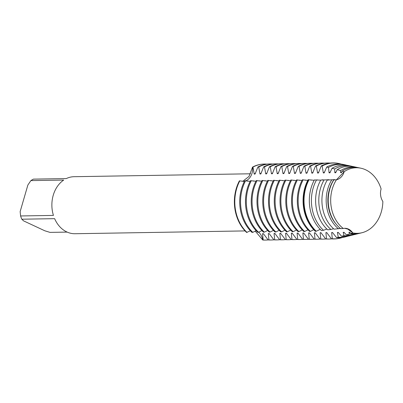 <?xml version="1.0" encoding="UTF-8"?>
<svg xmlns="http://www.w3.org/2000/svg" width="403" height="403" viewBox="0 0 403 403"><rect width="100%" height="100%" fill="white"/><g stroke="black" fill="none" stroke-linecap="round" stroke-linejoin="round"><path stroke-width="0.6" d="M347.844 229.116L344.625 228.305L347.844 229.116L352.756 232.909L347.844 229.116M336.445 179.788A32.794 26.084 89.1 0 0 343.26 228.476A12.74 10.13 -90.9 0 1 344.792 228.299A12.74 10.13 -90.9 0 1 352.756 232.909A32.794 26.084 89.1 0 0 382.85 201.47A12.74 10.13 -90.9 0 1 381.097 188.947A32.794 26.084 89.1 0 0 365.692 169.819A32.794 26.084 89.1 0 0 344.187 171.698A12.74 10.13 -90.9 0 1 336.445 179.788L344.187 171.698L336.445 179.788L333.82 179.919A33.268 26.462 89.1 0 0 329.815 188.962A33.268 26.462 89.1 0 0 340.641 228.642L343.265 228.476A32.794 26.084 89.1 0 1 336.445 179.788M250.58 173.784L74.087 176.7A28.517 22.684 89.1 0 0 66.278 178.584L33.449 179.128A28.517 22.684 89.1 0 0 30.875 180.615L63.704 180.07A28.517 22.684 89.1 0 0 53.433 215.414L20.603 215.958A28.517 22.684 89.1 0 0 21.807 219.207L54.637 218.663A28.517 22.684 89.1 0 0 66.792 231.932A28.517 22.684 89.1 0 0 75.029 233.725L245.084 230.914M244.369 181.461L239.397 180.841A38.023 30.245 89.1 0 0 246.621 232.455L250.374 230.773M242.651 181.38L248.989 176.464L252.56 167.089A12.74 10.13 -90.9 0 1 245.855 180.811A12.74 10.13 89.1 0 0 252.56 167.089L252.978 167.084A38.023 30.245 -90.9 0 1 264.408 164.046A38.023 30.245 -90.9 0 1 266.872 164.132M264.197 164.051A38.023 30.245 89.1 0 0 252.56 167.089A38.023 30.245 89.1 0 1 263.985 164.056A38.023 30.245 89.1 0 1 264.197 164.051M325.896 232.622L326.536 238.949L325.695 238.959L320.979 232.702L320.138 232.712L320.778 239.039L319.937 239.055L315.217 232.798L314.38 232.808L315.02 239.135L314.179 239.15L309.459 232.889L308.617 232.904L309.257 239.231L308.421 239.246L303.701 232.984L302.86 232.999L303.499 239.327L302.658 239.342L297.938 233.08L297.102 233.095L297.741 239.422L296.9 239.437L292.18 233.176L291.339 233.191L291.979 239.518L291.142 239.533L286.422 233.272L285.581 233.287L286.221 239.614L285.379 239.629L280.659 233.367L279.823 233.382L280.463 239.709L279.622 239.725L274.901 233.463L274.06 233.478L274.7 239.805L273.864 239.815L269.144 233.559L268.302 233.574L268.942 239.901L268.101 239.911L263.381 233.654L262.544 233.664L263.184 239.997L262.761 240.002A12.74 10.13 89.1 0 0 258.671 232.188A12.74 10.13 -90.9 0 1 262.761 240.002L255.195 231.065M244.465 181.274A12.74 10.13 -90.9 0 1 243.472 181.441A12.74 10.13 89.1 0 0 244.465 181.274M262.761 240.002A38.023 30.245 89.1 0 0 265.456 240.082A38.023 30.245 89.1 0 1 265.245 240.087A38.023 30.245 89.1 0 1 262.761 240.002M67.165 232.103L50.002 232.385L44.783 230.778L23.57 220.869L21.807 219.207M20.603 215.958L20.15 211.605L27.872 185.022L30.875 180.615M250.127 181.365L244.737 180.751A38.023 30.245 89.1 0 0 241.533 188.7A38.023 30.245 89.1 0 0 251.961 232.37L252.802 232.355L256.137 230.677M247.9 181.224L248.354 181.058L247.513 181.068A32.19 25.606 89.1 0 0 247.457 181.159M270.166 163.95L269.325 163.966A38.023 30.245 89.1 0 0 257.9 166.998L258.736 166.988A38.023 30.245 -90.9 0 1 270.166 163.95A38.023 30.245 -90.9 0 1 272.63 164.036M253.658 181.128L254.112 180.962L253.275 180.972A32.19 25.606 89.1 0 0 253.215 181.063M252.802 232.355A38.023 30.245 -90.9 0 1 242.374 188.69A38.023 30.245 -90.9 0 1 245.578 180.735M247.039 232.45A38.023 30.245 -90.9 0 1 236.616 188.785A38.023 30.245 -90.9 0 1 239.815 180.831M255.89 181.269L250.495 180.655A38.023 30.245 89.1 0 0 247.291 188.604A38.023 30.245 89.1 0 0 257.719 232.274L258.56 232.259L261.895 230.581M275.924 163.86L275.088 163.87A38.023 30.245 89.1 0 0 263.658 166.902L264.499 166.892A38.023 30.245 -90.9 0 1 275.924 163.86A38.023 30.245 -90.9 0 1 278.387 163.94M259.421 181.033L259.875 180.866L259.033 180.876A32.19 25.606 89.1 0 0 258.973 180.967M258.56 232.259A38.023 30.245 -90.9 0 1 248.132 188.594A38.023 30.245 -90.9 0 1 251.336 180.64M261.648 181.174L256.253 180.559A38.023 30.245 89.1 0 0 253.054 188.513A38.023 30.245 89.1 0 0 263.481 232.178L264.318 232.163L267.652 230.486M281.687 163.764L280.846 163.774A38.023 30.245 89.1 0 0 269.416 166.812L270.257 166.797A38.023 30.245 -90.9 0 1 281.687 163.764A38.023 30.245 -90.9 0 1 284.145 163.85M265.179 180.937L265.632 180.771L264.791 180.786A32.19 25.606 89.1 0 0 264.736 180.871M264.318 232.163A38.023 30.245 -90.9 0 1 253.89 188.498A38.023 30.245 -90.9 0 1 257.094 180.544M267.406 181.083L262.015 180.463A38.023 30.245 89.1 0 0 258.812 188.418A38.023 30.245 89.1 0 0 269.239 232.083L270.081 232.068L273.415 230.39M287.445 163.668L286.604 163.678A38.023 30.245 89.1 0 0 275.173 166.716L276.015 166.701A38.023 30.245 -90.9 0 1 287.445 163.668A38.023 30.245 -90.9 0 1 289.908 163.754M270.937 180.841L271.39 180.675L270.554 180.69A32.19 25.606 89.1 0 0 270.494 180.776M270.081 232.068A38.023 30.245 -90.9 0 1 259.653 188.403A38.023 30.245 -90.9 0 1 262.852 180.453M273.163 180.987L267.773 180.368A38.023 30.245 89.1 0 0 264.57 188.322A38.023 30.245 89.1 0 0 274.997 231.987L275.838 231.977L279.173 230.299M293.203 163.573L292.366 163.588A38.023 30.245 89.1 0 0 280.936 166.62L281.773 166.605A38.023 30.245 -90.9 0 1 293.203 163.573A38.023 30.245 -90.9 0 1 295.666 163.658M276.7 180.746L277.153 180.579L276.312 180.594A32.19 25.606 89.1 0 0 276.251 180.68M275.838 231.977A38.023 30.245 -90.9 0 1 265.411 188.307A38.023 30.245 -90.9 0 1 268.615 180.358M278.926 180.892L273.531 180.277A38.023 30.245 89.1 0 0 270.332 188.226A38.023 30.245 89.1 0 0 280.76 231.891L281.596 231.881L284.931 230.204M298.966 163.477L298.124 163.492A38.023 30.245 89.1 0 0 286.694 166.525L287.535 166.51A38.023 30.245 -90.9 0 1 298.966 163.477A38.023 30.245 -90.9 0 1 301.424 163.563M282.458 180.65L282.911 180.484L282.07 180.499A32.19 25.606 89.1 0 0 282.014 180.584M281.596 231.881A38.023 30.245 -90.9 0 1 271.169 188.211A38.023 30.245 -90.9 0 1 274.372 180.262M284.684 180.796L279.294 180.181A38.023 30.245 89.1 0 0 276.09 188.13A38.023 30.245 89.1 0 0 286.518 231.801L287.359 231.785L290.689 230.108M304.723 163.381L303.882 163.396A38.023 30.245 89.1 0 0 292.452 166.429L293.293 166.414A38.023 30.245 -90.9 0 1 304.723 163.381A38.023 30.245 -90.9 0 1 307.187 163.467M288.216 180.559L288.669 180.388L287.833 180.403A32.19 25.606 89.1 0 0 287.772 180.489M287.359 231.785A38.023 30.245 -90.9 0 1 276.932 188.115A38.023 30.245 -90.9 0 1 280.13 180.166M290.442 180.7L285.052 180.086A38.023 30.245 89.1 0 0 281.848 188.035A38.023 30.245 89.1 0 0 292.276 231.705L293.117 231.69L296.452 230.012M310.481 163.286L309.645 163.301A38.023 30.245 89.1 0 0 298.215 166.333L299.051 166.318A38.023 30.245 -90.9 0 1 310.481 163.286A38.023 30.245 -90.9 0 1 312.945 163.371M293.978 180.463L294.432 180.292L293.591 180.307A32.19 25.606 89.1 0 0 293.53 180.393M293.117 231.69A38.023 30.245 -90.9 0 1 282.689 188.02A38.023 30.245 -90.9 0 1 285.893 180.07M296.205 180.604L290.81 179.99A38.023 30.245 89.1 0 0 287.611 187.939A38.023 30.245 89.1 0 0 298.034 231.609L298.875 231.594L302.21 229.917M316.244 163.19L315.403 163.205A38.023 30.245 89.1 0 0 303.973 166.238L304.814 166.222A38.023 30.245 -90.9 0 1 316.244 163.19A38.023 30.245 -90.9 0 1 318.702 163.275M299.736 180.368L300.19 180.196L299.348 180.212A32.19 25.606 89.1 0 0 299.293 180.302M298.875 231.594A38.023 30.245 -90.9 0 1 288.447 187.924A38.023 30.245 -90.9 0 1 291.651 179.975M301.963 180.509L296.573 179.894A38.023 30.245 89.1 0 0 293.369 187.843A38.023 30.245 89.1 0 0 303.797 231.513L304.633 231.498L307.968 229.821M322.002 163.094L321.161 163.109A38.023 30.245 89.1 0 0 309.731 166.142L310.572 166.127A38.023 30.245 -90.9 0 1 322.002 163.094A38.023 30.245 -90.9 0 1 324.465 163.18M305.494 180.272L305.948 180.101L305.111 180.116A32.19 25.606 89.1 0 0 305.051 180.206M304.633 231.498A38.023 30.245 -90.9 0 1 294.21 187.828A38.023 30.245 -90.9 0 1 297.409 179.879M307.721 180.413L302.331 179.798A38.023 30.245 89.1 0 0 299.127 187.748A38.023 30.245 89.1 0 0 309.554 231.418L310.396 231.403L313.73 229.725M327.76 162.998L326.924 163.014A38.023 30.245 89.1 0 0 315.494 166.046L316.33 166.036A38.023 30.245 -90.9 0 1 327.76 162.998A38.023 30.245 -90.9 0 1 330.223 163.084M311.252 180.176L311.71 180.01L310.869 180.02A32.19 25.606 89.1 0 0 310.809 180.111M310.396 231.403A38.023 30.245 -90.9 0 1 299.968 187.738A38.023 30.245 -90.9 0 1 303.172 179.783M314.174 180.297L308.088 179.703A38.023 30.245 89.1 0 0 304.89 187.652A38.023 30.245 89.1 0 0 315.312 231.322L316.259 231.241L320.229 229.372M332.888 162.918A38.023 30.245 89.1 0 0 332.682 162.918A38.023 30.245 89.1 0 0 321.251 165.95L322.138 166.046A37.917 30.165 -90.9 0 1 339.014 163.542A37.917 30.165 -90.9 0 1 341.195 164.112M339.014 163.542L338.57 163.447A38.023 30.245 89.1 0 0 333.1 162.913A38.023 30.245 89.1 0 0 321.67 165.945M317.015 180.081L317.468 179.914L316.627 179.924A32.19 25.606 89.1 0 0 316.567 180.015M316.627 179.924L316.345 179.995M316.259 231.241A37.917 30.165 -90.9 0 1 305.842 187.677A37.917 30.165 -90.9 0 1 309.046 179.723M320.717 180.136L314.365 179.934A36.9 29.354 89.1 0 0 311.091 187.959A36.9 29.354 89.1 0 0 321.448 230.556L323.508 230.304L326.848 229.02M345.089 164.837L343.371 164.469A36.9 29.354 89.1 0 0 326.707 167.044L328.48 167.446A36.497 29.036 -90.9 0 1 345.089 164.837A36.497 29.036 -90.9 0 1 346.822 165.275M322.36 180.096L323.226 179.819L322.385 179.834A32.19 25.606 89.1 0 0 322.209 180.096M322.385 179.834L321.1 180.086M323.508 230.304A36.497 29.036 -90.9 0 1 313.156 188.07A36.497 29.036 -90.9 0 1 316.466 179.995M327.503 180.086L328.984 179.723L320.748 180.081A35.691 28.391 89.1 0 0 317.332 188.292A35.691 28.391 89.1 0 0 327.71 229.816L330.903 229.478L333.558 228.708M351.164 166.132L348.555 165.578A35.691 28.391 89.1 0 0 332.032 168.288L334.671 168.948A35.081 27.903 -90.9 0 1 351.164 166.132A35.081 27.903 -90.9 0 1 352.449 166.449M328.148 179.738A32.19 25.606 89.1 0 0 327.946 180.035M330.903 229.478A35.081 27.903 -90.9 0 1 320.476 188.463A35.081 27.903 -90.9 0 1 323.992 180.106M333.82 179.919L334.747 179.627L333.906 179.642L327.221 180.091A34.477 27.424 89.1 0 0 323.574 188.629A34.477 27.424 89.1 0 0 334.087 229.171L340.389 228.441M357.239 167.431L353.738 166.681A34.477 27.424 89.1 0 0 337.24 169.623L340.666 170.59A33.661 26.774 -90.9 0 1 357.239 167.431A33.661 26.774 -90.9 0 1 358.081 167.628M333.906 179.642A32.19 25.606 89.1 0 0 329.402 189.36A32.19 25.606 89.1 0 0 336.137 224.133M338.49 228.798A33.661 26.774 -90.9 0 1 327.79 188.851A33.661 26.774 -90.9 0 1 331.659 179.995M358.917 167.789A33.268 26.462 89.1 0 0 342.283 171.079L344.187 171.698A32.794 26.084 89.1 0 1 360.942 168.217L358.917 167.789M381.097 188.947L381.097 188.947A32.794 26.084 89.1 0 0 365.692 169.819A32.794 26.084 89.1 0 0 360.942 168.217M382.85 201.47L382.85 201.47A32.794 26.084 89.1 0 1 362.01 232.722L360 233.221A33.268 26.462 89.1 0 1 351.018 233.488L349.774 232.224L348.933 232.239L349.537 233.962L346.379 234.914L344.016 232.319L343.175 232.335L344.001 235.599L341.553 236.284L338.253 232.415L337.417 232.43L338.243 237.186L336.586 237.629L332.495 232.511L331.654 232.526L332.314 238.747L331.457 238.863L326.737 232.607L325.896 232.617A32.19 25.606 89.1 0 0 326.989 232.843M351.018 233.488L352.756 232.909A32.794 26.084 89.1 0 0 362.01 232.722M252.978 167.084L254.202 174.081L255.044 174.066L257.9 166.998M258.736 166.988L259.965 173.985L260.801 173.97L263.658 166.902M264.499 166.892L265.723 173.889L266.564 173.879L269.416 166.812M270.257 166.797L271.481 173.794L272.322 173.784L275.173 166.716M276.015 166.701L277.239 173.703L278.08 173.688L280.936 166.62M281.773 166.605L283.002 173.607L283.838 173.592L286.694 166.525M287.535 166.51L288.76 173.512L289.601 173.497L292.452 166.429M293.293 166.414L294.517 173.416L295.359 173.401L298.215 166.333M299.051 166.318L300.28 173.32L301.117 173.305L303.973 166.238M304.814 166.222L306.038 173.225L306.879 173.209L309.731 166.142M310.572 166.127L311.796 173.129L312.637 173.114L315.494 166.046M316.33 166.036L317.559 173.033L318.395 173.018L321.251 165.95M322.138 166.046L323.317 172.937L324.158 172.927L326.707 167.044M328.48 167.446L329.075 172.842L329.916 172.832L332.032 168.288M334.671 168.948L334.838 172.746L335.674 172.736L337.24 169.623M340.666 170.59L340.595 172.655L341.437 172.64L342.283 171.079M341.93 171.759A32.19 25.606 89.1 0 0 340.595 172.655M348.933 232.239A32.19 25.606 89.1 0 0 350.026 232.466M359.164 233.408A33.661 26.774 -90.9 0 1 358.332 233.634A33.661 26.774 -90.9 0 1 349.537 233.962M336.167 171.849A32.19 25.606 89.1 0 0 334.838 172.746M330.41 171.945A32.19 25.606 89.1 0 0 329.075 172.842M324.652 172.041A32.19 25.606 89.1 0 0 323.317 172.937M308.512 179.698A38.023 30.245 89.1 0 0 315.735 231.317M318.889 172.136A32.19 25.606 89.1 0 0 317.559 173.033M313.131 172.232A32.19 25.606 89.1 0 0 311.796 173.129M307.373 172.328A32.19 25.606 89.1 0 0 306.038 173.225M301.615 172.424A32.19 25.606 89.1 0 0 300.28 173.32M295.852 172.519A32.19 25.606 89.1 0 0 294.517 173.416M290.095 172.615A32.19 25.606 89.1 0 0 288.76 173.512M284.337 172.711A32.19 25.606 89.1 0 0 283.002 173.607M278.574 172.801A32.19 25.606 89.1 0 0 277.239 173.703M272.816 172.897A32.19 25.606 89.1 0 0 271.481 173.794M267.058 172.993A32.19 25.606 89.1 0 0 265.723 173.889M239.397 180.841A38.023 30.245 89.1 0 0 246.621 232.455M261.295 173.089A32.19 25.606 89.1 0 0 259.965 173.985M255.537 173.184A32.19 25.606 89.1 0 0 254.202 174.081M346.379 234.914A34.477 27.424 89.1 0 0 354.857 234.496L358.332 233.634M343.175 232.335A32.19 25.606 89.1 0 0 344.268 232.561M353.582 234.773A35.081 27.903 -90.9 0 1 352.303 235.13A35.081 27.903 -90.9 0 1 344.001 235.599M341.553 236.284A35.691 28.391 89.1 0 0 349.713 235.77L352.303 235.13M337.417 232.43A32.19 25.606 89.1 0 0 338.505 232.657M347.996 236.128A36.497 29.036 -90.9 0 1 346.273 236.626A36.497 29.036 -90.9 0 1 338.243 237.186M336.586 237.629A36.9 29.354 89.1 0 0 344.575 237.05L346.273 236.626M331.654 232.526A32.19 25.606 89.1 0 0 332.747 232.753M342.409 237.478A37.917 30.165 -90.9 0 1 340.243 238.123A37.917 30.165 -90.9 0 1 332.314 238.747M331.457 238.863A38.023 30.245 89.1 0 0 333.936 238.954A38.023 30.245 89.1 0 0 334.147 238.949M331.478 238.868A38.023 30.245 -90.9 0 1 329.019 239.034A38.023 30.245 -90.9 0 1 326.536 238.949M325.695 238.959A38.023 30.245 89.1 0 0 328.178 239.05L329.019 239.034M320.138 232.712A32.19 25.606 89.1 0 0 321.226 232.939M325.715 238.964A38.023 30.245 -90.9 0 1 323.256 239.13A38.023 30.245 -90.9 0 1 320.778 239.039M319.937 239.055A38.023 30.245 89.1 0 0 322.42 239.14L323.256 239.13M314.38 232.808A32.19 25.606 89.1 0 0 315.468 233.035M319.957 239.06A38.023 30.245 -90.9 0 1 317.499 239.226A38.023 30.245 -90.9 0 1 315.02 239.135M309.257 239.231A38.023 30.245 -90.9 0 0 311.741 239.322A38.023 30.245 -90.9 0 0 314.199 239.15A38.023 30.245 89.1 0 0 316.657 239.236L317.499 239.226M308.617 232.904A32.19 25.606 89.1 0 0 309.711 233.13M308.421 239.246A38.023 30.245 89.1 0 0 310.899 239.332L311.741 239.322M302.86 232.999A32.19 25.606 89.1 0 0 303.953 233.226M308.436 239.246A38.023 30.245 -90.9 0 1 305.983 239.412A38.023 30.245 -90.9 0 1 303.499 239.327M302.658 239.342A38.023 30.245 89.1 0 0 305.142 239.427L305.983 239.412M297.102 233.095A32.19 25.606 89.1 0 0 298.19 233.322M302.678 239.342A38.023 30.245 -90.9 0 1 300.22 239.508A38.023 30.245 -90.9 0 1 297.741 239.422M291.979 239.518A38.023 30.245 -90.9 0 0 294.462 239.604A38.023 30.245 -90.9 0 0 296.92 239.437A38.023 30.245 89.1 0 0 299.384 239.523L300.22 239.508M291.339 233.191A32.19 25.606 89.1 0 0 292.432 233.418M291.142 239.533A38.023 30.245 89.1 0 0 293.621 239.619L294.462 239.604M285.581 233.287A32.19 25.606 89.1 0 0 286.674 233.513M291.162 239.533A38.023 30.245 -90.9 0 1 288.704 239.699A38.023 30.245 -90.9 0 1 286.221 239.614M285.379 239.629A38.023 30.245 89.1 0 0 287.863 239.714L288.704 239.699M279.823 233.382A32.19 25.606 89.1 0 0 280.911 233.609M285.4 239.629A38.023 30.245 -90.9 0 1 282.941 239.795A38.023 30.245 -90.9 0 1 280.463 239.709M274.7 239.805A38.023 30.245 -90.9 0 0 277.183 239.891A38.023 30.245 -90.9 0 0 279.642 239.725A38.023 30.245 89.1 0 0 282.105 239.81L282.941 239.795M274.06 233.478A32.19 25.606 89.1 0 0 275.153 233.705M273.864 239.815A38.023 30.245 89.1 0 0 276.342 239.906L277.183 239.891M268.302 233.574A32.19 25.606 89.1 0 0 269.395 233.8M273.884 239.82A38.023 30.245 -90.9 0 1 271.426 239.987A38.023 30.245 -90.9 0 1 268.942 239.901M268.101 239.911A38.023 30.245 89.1 0 0 270.584 240.002L271.426 239.987M262.544 233.664A32.19 25.606 89.1 0 0 263.633 233.891M268.121 239.916A38.023 30.245 -90.9 0 1 265.663 240.082A38.023 30.245 -90.9 0 1 263.184 239.997M331.876 238.858A38.023 30.245 89.1 0 0 334.359 238.944A38.023 30.245 89.1 0 0 339.805 238.228L340.243 238.123M264.408 164.046L263.985 164.056M333.1 162.913L332.682 162.918M265.663 240.082L265.245 240.087M334.359 238.944L333.936 238.954"/></g></svg>
